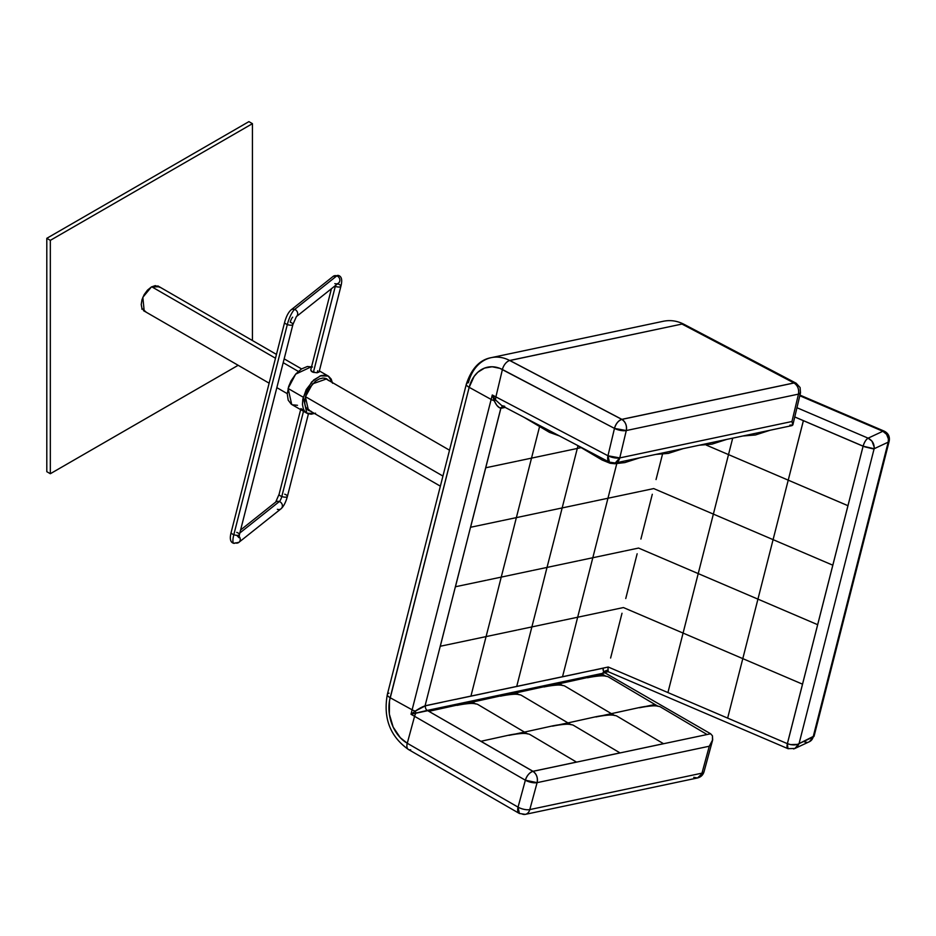 <?xml version="1.0" encoding="UTF-8"?>
<svg xmlns="http://www.w3.org/2000/svg" width="936" height="936" viewBox="0 0 936 936"><rect width="100%" height="100%" fill="white"/><g stroke="black" fill="none" stroke-linecap="round" stroke-linejoin="round"><path stroke-width="1.4" d="M789.106 748.543A7.149 2.668 -66.8 0 1 787.901 748.636A7.149 2.668 -66.8 0 1 787.398 743.64L863.121 446.191L874.13 448.742C874.481 444.027 872.481 440.505 868.117 438.165C865.999 439.522 864.326 442.201 863.121 446.191A7.149 2.668 -66.8 0 1 868.117 438.165L796.945 407.722L868.117 438.165L871.966 441.16L874.236 447.221L874.13 448.742L872.738 448.777L864.618 446.8L794.758 416.941L863.121 446.191L803.369 420.662L863.121 446.191L847.946 505.697L863.121 446.191L803.369 420.662L788.229 480.156L847.946 505.697L863.086 446.215L803.369 420.662L788.229 480.156L847.946 505.697L863.121 446.191L787.398 743.64L847.981 505.686L788.229 480.156L773.089 539.639L832.806 565.192L847.981 505.686L832.841 565.18L847.946 505.697L788.229 480.156L773.089 539.639L832.806 565.192L773.089 539.639L757.938 599.134L817.654 624.686L832.841 565.18L817.654 624.686L832.806 565.192L773.089 539.639L757.938 599.134L817.654 624.686L757.938 599.134L742.798 658.628L802.515 684.169L817.69 624.663L802.55 684.157L817.654 624.686L757.938 599.134L742.798 658.628L802.515 684.169L742.798 658.628L727.646 718.111L787.363 743.664L802.55 684.157L787.398 743.64L790.534 744.6L797.484 744.389L813.127 737.03L888.194 442.166L874.13 448.742L799.063 743.605L874.13 448.742L888.194 442.166A8.576 7.336 -115 0 0 882.859 431.274L799.8 395.752L882.859 431.274L868.117 438.165L882.859 431.274A8.576 3.206 -66.8 0 1 884.298 431.18M802.515 684.169L742.798 658.628L727.646 718.111L787.363 743.664L802.515 684.169M803.369 420.662L794.746 416.976L803.404 420.65L788.229 480.156L803.369 420.662M732.701 438.153L728.512 454.603L788.229 480.156L728.512 454.603L788.229 480.156L728.512 454.603L713.372 514.098L773.089 539.639L788.229 480.156L773.089 539.639L713.372 514.098L773.089 539.639L713.372 514.098L698.221 573.592L757.938 599.134L773.089 539.639L757.938 599.134L698.221 573.592L757.938 599.134L698.221 573.592L683.081 633.075L742.798 658.628L757.938 599.134L742.798 658.628L683.081 633.075L742.798 658.628L683.081 633.075L667.93 692.57L727.646 718.111L742.798 658.628L727.646 718.111L667.93 692.57L732.701 438.153M706.341 445.126L728.512 454.603L706.341 445.126M653.714 488.58L713.372 514.098L653.714 488.58L713.372 514.098L653.714 488.58L639.768 491.529L653.714 488.58M638.574 548.063L698.221 573.592L638.574 548.063L698.221 573.592L638.574 548.063L624.628 551.011L638.574 548.063M623.423 607.558L683.081 633.075L623.423 607.558L683.081 633.075L623.423 607.558L609.476 610.506L623.423 607.558M608.283 667.04L667.93 692.57L608.283 667.04L608.002 668.655L608.26 667.005L594.337 670L608.283 667.04M480.952 741.289L532.958 771.346L480.94 741.359L532.958 771.346L576.459 762.15L532.97 771.287L428.922 711.372L480.952 741.289L509.266 735.064C519.047 733.122 525.856 732.9 529.682 734.374L576.471 762.079L532.958 771.346L576.471 762.079M428.945 711.302L457.248 705.065C467.029 703.135 473.838 702.901 477.676 704.387L524.464 732.092L514.601 734.175L524.464 732.092L514.601 734.175L524.464 732.092L527.225 733.684L524.464 732.092L527.225 733.684L524.464 732.092L552.766 725.856C562.548 723.926 569.357 723.692 573.195 725.166L619.983 752.883L576.459 762.15L619.983 752.883M462.595 704.188L472.446 702.105L475.207 703.697L472.446 702.105L475.207 703.697L472.446 702.105L500.748 695.869C510.541 693.939 517.351 693.705 521.176 695.179L567.965 722.896L558.113 724.979L567.965 722.896L558.113 724.979L567.965 722.896L570.726 724.487L567.965 722.896L570.726 724.487L567.965 722.896L596.267 716.66C606.06 714.73 612.869 714.496 616.695 715.97L663.484 743.687L619.96 752.953L663.484 743.687M614.238 715.291L611.465 713.688L614.238 715.291M601.614 715.783L639.779 707.452C649.561 705.522 656.37 705.299 660.196 706.774L706.984 734.479M654.978 704.492L645.115 706.575L654.978 704.492L657.739 706.083L654.978 704.492L645.115 706.575L654.978 704.492L608.189 676.775C604.352 675.301 597.542 675.535 587.761 677.465L559.459 683.701L562.22 685.292L559.459 683.701L549.596 685.784L559.459 683.701L562.22 685.292L559.459 683.701M706.972 734.549L663.472 743.746L706.972 734.549M602.959 674.505L593.108 676.588L602.959 674.505L605.721 676.096L602.959 674.505M515.947 692.897L506.095 694.992L515.947 692.897L518.72 694.5L515.947 692.897L518.72 694.5L515.947 692.897L544.261 686.661C554.042 684.731 560.851 684.508 564.677 685.983L611.465 713.688M593.424 670.188L548.543 679.676L562.524 676.728L569.86 648.192L577.664 617.233L563.683 620.194L577.664 617.233L563.683 620.194L577.664 617.233L592.816 557.739L578.834 560.699L592.816 557.739L578.834 560.699L592.816 557.739L607.955 498.256L593.974 501.205L638.867 491.716M592.816 557.739L623.715 551.21M576.213 622.943L577.664 617.233L608.575 610.693M577.98 445.805L577.301 448.449L577.98 445.805L577.301 448.449L580.987 447.665M547.63 679.875L502.749 689.364L516.73 686.404L531.87 626.921L517.889 629.87L531.87 626.921L517.889 629.87L531.87 626.921L539.206 598.385L547.022 567.427L533.029 570.387L547.022 567.427L533.029 570.387L547.022 567.427L554.346 538.89L562.162 507.932L560.711 513.653L562.162 507.932L548.18 510.892L593.073 501.404M607.955 498.256L616.754 463.729M545.559 573.136L547.022 567.427L577.921 560.886M531.87 626.921L562.782 620.381M563.32 451.409L577.301 448.449L563.32 451.409M539.581 426.57L530.057 463.846L531.508 458.137L530.057 463.846L531.508 458.137L517.526 461.085L562.419 451.597M562.162 507.932L577.301 448.449L562.162 507.932M501.836 689.551L456.955 699.052L470.937 696.091L486.076 636.597L472.095 639.557L486.076 636.597L472.095 639.557L486.076 636.597L493.412 608.072L501.228 577.114L487.235 580.074L501.228 577.114L487.235 580.074L501.228 577.114L508.552 548.578L516.368 517.62L502.386 520.58L547.267 511.091M501.228 577.114L532.128 570.574M486.076 636.597L516.988 630.068M485.714 467.813L470.574 527.307L500.865 408.33L505.194 407.406L500.807 408.295L505.136 407.382L500.807 408.295L485.667 467.789L500.807 408.295L485.667 467.789L516.625 461.284M470.574 527.307L485.667 467.789L470.515 527.284L501.474 520.767M516.368 517.62L530.057 463.846M455.434 586.802L470.515 527.284L455.376 586.767L486.334 580.261M440.283 646.285L455.376 586.767L440.236 646.261L471.194 639.756M425.084 705.744L440.236 646.261L425.084 705.744M425.143 705.779L456.043 699.239M800.046 387.469L796.15 383.222L794.02 382.988L681.97 324.055L509.769 360.535L621.832 419.41L509.769 360.535L621.832 419.41L794.02 382.988L621.832 419.41L794.02 382.988L621.832 419.41L509.769 360.535A8.576 4.762 117.7 0 0 502.41 369.521L495.893 396.887L607.967 455.762L614.472 428.395L499.882 368.351L492.09 366.772L484.532 368.094L477.828 372.235L474.131 376.389L469.17 387.328L390.16 697.718L412.132 709.816L491.154 399.438L469.17 387.328L491.154 399.438L492.277 394.992L495.893 396.887L502.41 369.521L614.472 428.395L626.289 430.548L619.772 457.915L791.961 421.504L798.466 394.126L626.289 430.548L798.466 394.126A8.576 6.482 -101.9 0 0 794.02 382.988L621.832 419.41A8.576 6.482 78.1 0 1 626.289 430.548C627.003 425.623 625.517 421.902 621.832 419.41C618.403 420.603 615.947 423.599 614.472 428.395L607.967 455.762A8.576 2.983 13.4 0 0 619.772 457.915L626.289 430.548A8.576 2.983 -166.6 0 1 614.472 428.395A8.576 4.762 -62.3 0 1 621.832 419.41L509.769 360.535A43.582 32.935 -101.9 0 0 490.955 357.716A43.582 32.935 78.1 0 1 509.769 360.535A8.576 4.762 -62.3 0 0 502.41 369.521A35.018 26.454 78.1 0 0 469.17 387.328A8.576 3.065 -165.7 0 1 466.35 384.076A8.576 3.065 14.3 0 0 469.17 387.328L389.493 700.853L389.353 714.121L393.143 727.05L400.315 737.72L407.265 743.254L414.578 716.321L410.998 714.262L412.132 709.816L390.16 697.718A8.576 3.065 -165.7 0 1 387.34 694.465A8.576 3.065 14.3 0 0 390.16 697.718A35.018 26.454 78.1 0 0 407.265 743.254L518.053 807.136L519.34 813.442A8.576 4.703 118.8 0 1 518.053 807.136L525.365 780.203L414.578 716.321L407.265 743.254A8.576 4.645 120 0 0 408.424 749.49A8.576 4.645 -60 0 1 407.265 743.254L518.053 807.136A8.576 3.147 15.2 0 0 529.799 809.582L701.977 773.159L709.289 746.226L537.1 782.648L529.799 809.582L537.1 782.648A8.576 3.147 -164.8 0 1 525.365 780.203A8.576 4.645 -60 0 1 532.958 771.346L710.635 733.777L604.948 672.832L710.635 733.777L532.958 771.346L427.272 710.412L532.958 771.346C529.507 772.539 526.98 775.488 525.365 780.203L518.053 807.136L519.41 813.489L408.482 749.525C390.125 736.48 383.081 718.123 387.34 694.442A8.576 3.065 -165.7 0 1 389.048 693.178M715.783 341.815L681.97 324.055L509.781 360.465L621.843 419.34L794.032 382.929L716.098 341.991M796.15 383.222L684.076 324.347C677.418 320.873 670.55 319.831 663.472 321.235L491.283 357.646C479.864 359.67 471.557 368.468 466.362 384.052A8.576 3.065 -165.7 0 1 468.386 382.707A43.582 32.935 78.1 0 1 490.955 357.716M800.502 392.781A8.576 2.983 -166.6 0 1 798.466 394.126L791.961 421.504L619.772 457.915L607.967 455.762L495.893 396.887A8.576 4.762 117.7 0 0 495.624 400.011L494.22 400.76C496.583 405.85 498.946 408.295 501.31 408.084A3.568 2.703 78.1 0 1 502.796 406.154A3.568 2.703 -101.9 0 0 501.31 408.084L504.984 407.3L499.613 407.827L496.829 405.346L494.22 400.76A8.576 3.065 -165.7 0 1 491.154 399.438A8.576 3.065 14.3 0 0 494.22 400.76L492.277 394.992L495.624 400.011A8.576 4.762 -62.3 0 1 495.893 396.887L492.277 394.992L412.132 709.816A8.576 3.065 14.3 0 0 415.21 711.138L425.529 705.767A3.568 2.703 -101.9 0 0 427.272 710.412L604.948 672.832A3.568 2.703 -101.9 0 1 603.205 668.187L592.874 670.375L603.205 668.187L603.381 670.866L604.948 672.832L410.998 714.262L415.21 711.138A8.576 3.065 -165.7 0 1 412.132 709.816L410.998 714.262L414.578 716.321A8.576 4.645 -60 0 1 415.923 713.057A8.576 4.645 120 0 0 414.578 716.321L525.365 780.203L537.1 782.648C537.966 777.769 536.585 774.013 532.958 771.346A8.576 6.482 78.1 0 1 537.1 782.648L709.289 746.226L712.46 740.704L712.448 735.825L710.635 733.777L712.448 735.825L712.682 739.791L709.289 746.226L701.977 773.159L529.799 809.582A8.576 3.147 -164.8 0 1 518.053 807.136A8.576 4.645 -60 0 0 519.211 813.372M425.529 705.767L442.599 702.152L425.529 705.767A3.568 2.703 78.1 0 0 427.272 710.412L415.923 713.057A3.568 1.357 66.4 0 0 415.21 711.138C419.62 708.189 423.06 706.387 425.529 705.767M455.493 699.426L488.393 692.464L455.493 699.426M501.286 689.738L534.187 682.789L501.286 689.738M547.08 680.062L579.981 673.101L547.08 680.062M603.053 672.516L608.072 670.106L608.002 668.655L608.166 671.568M792.909 424.651L791.961 421.504L792.827 424.979L789.879 425.143M796.208 383.257A8.576 4.762 -62.3 0 0 794.02 382.988C797.706 385.492 799.192 389.2 798.466 394.126L800.502 392.804L792.886 424.804M619.772 457.915A8.576 6.482 78.1 0 1 615.303 462.981A8.576 6.482 78.1 0 1 611.594 462.419A8.576 4.762 -62.3 0 1 609.406 462.162A8.576 4.762 -62.3 0 1 607.967 455.762L609.465 462.197L615.233 462.992L619.772 457.915M791.423 425.611L792.827 424.979M682.052 324.102A8.576 4.762 -62.3 0 1 684.146 324.382A8.576 4.762 117.7 0 0 682.473 324.043M504.703 406.271L501.801 405.627L495.624 400.011L492.277 394.992L494.22 400.76L495.624 400.011L501.778 405.616L609.465 462.197M410.67 749.794A8.576 4.645 -60 0 1 408.424 749.49M525.389 814.355A8.576 6.482 -101.9 0 0 529.799 809.582A8.576 6.482 78.1 0 1 525.389 814.355A8.576 6.482 78.1 0 1 521.574 813.735M697.577 777.945A8.576 6.482 -101.9 0 0 701.977 773.159A8.576 3.147 15.2 0 0 704.024 771.79M712.682 739.791L712.46 740.704M884.754 431.543L882.859 431.274L886.579 434.327L888.393 438.961L888.194 442.166L889.188 441.149L814.121 736.012L799.063 743.605L797.495 746.448L794.898 748.472L799.063 743.605C795.986 745.348 792.102 745.36 787.398 743.64L787.937 748.648L608.189 671.709L605.112 672.387A3.568 2.703 -101.9 0 0 606.996 670.34A10.717 5.885 118.8 0 0 603.884 671.837M712.542 740.388L704.012 771.814L697.507 777.956L693.763 777.325M795.05 748.39L793.611 748.929M889.2 441.113A8.576 3.065 -165.7 0 1 888.194 442.166L813.127 737.03L811.816 739.768L809.441 741.675A8.576 7.336 -115 0 0 813.127 737.03A8.576 3.065 14.3 0 0 814.144 735.953M814.121 736.012L809.441 741.675L794.898 748.472L787.937 748.648M806.785 742.271L804.562 741.932M415.923 713.057L410.998 714.262L415.21 711.138L415.923 713.057M608.189 671.709L608.072 670.106L606.996 670.34A3.568 2.703 78.1 0 1 605.147 672.387A3.568 2.703 78.1 0 1 604.387 672.411M328.548 380.519L326.114 378.577L322.955 378.027L319.316 378.904L315.537 381.139L308.81 388.803L305.393 396.841L312.53 383.877L326.687 378.869L328.302 380.215M300.947 408.611L303.662 410.483M317.21 372.715L317.702 370.75L317.21 372.715M338.493 283.105L296.384 316.614A4.282 3.861 -128.5 0 0 294.641 309.43A12.858 3.147 109.8 0 0 287.317 324.546A4.282 1.533 14.3 0 1 284.614 322.358C286.24 316.473 288.358 312.355 290.991 309.956L333.146 276.401L338.2 275.418C341.64 276.237 342.541 279.852 340.903 286.252L319.059 372.083L316.625 372.75L312.624 372.095L310.74 370.001L311.442 371.416L313.373 372.352L335.299 286.357A4.282 1.533 14.3 0 0 340.915 286.229M311.583 366.666L295.647 374.154L288.089 388.475L291.704 404.469L306.856 413.209L303.252 397.227L288.089 388.475L303.252 397.227L311.641 381.97L320.264 375.874L328.302 376.085L332.432 382.602M314.578 413.536L306.856 413.209M319.059 371.943L317.351 372.703L313.373 372.352L335.299 286.357A4.282 1.053 109.8 0 0 335.486 285.503A4.282 1.053 -70.2 0 1 335.299 286.357A4.282 1.533 -165.7 0 0 340.88 286.334A4.282 1.533 -165.7 0 0 338.2 284.041M291.307 404.223L288.206 400.198L287.27 393.986L288.639 386.556L291.073 380.847L295.776 374.002L301.497 368.959L307.359 366.502L312.472 366.994M297.484 405.3L292.371 404.808M315.537 413.174L311.255 414.203L307.534 413.56L304.668 411.278L303.369 408.95L302.445 404.446L302.831 399.11L306.224 389.598L313.724 379.946L321.095 375.593L325.213 375.125L328.688 376.33L331.204 379.115L332.549 383.233M310.448 411.161L308.47 410.424L305.393 396.841L304.715 402.983L305.499 406.797L308.131 410.225L311.091 411.243M305.44 396.677L442.939 476.061L305.44 396.677M305.674 408.26L309.114 409.746M338.82 282.812A4.282 3.861 -128.5 0 0 336.808 275.874A12.858 3.147 -70.2 0 1 338.247 275.43A12.858 3.147 109.8 0 0 336.808 275.874A4.282 3.861 51.5 0 1 338.434 283.152A4.282 3.861 51.5 0 1 334.831 283.631M292.675 317.187A4.282 1.053 109.8 0 0 290.23 322.23A4.282 1.533 -165.7 0 1 292.898 324.523A4.282 1.533 -165.7 0 1 287.317 324.546A4.282 1.533 14.3 0 0 292.933 324.418L239.429 534.596A4.282 1.533 -165.7 0 1 233.824 534.702A12.858 3.147 109.8 0 0 233.778 543.313A12.858 3.147 -70.2 0 1 233.824 534.702A4.282 1.533 14.3 0 0 239.405 534.678M236.726 532.385A4.282 1.533 -165.7 0 1 239.44 534.573L238.961 537.662L236.726 535.263M284.626 322.335L231.122 532.479C229.495 538.89 230.396 542.506 233.824 543.325L238.879 542.342A4.282 3.861 -128.5 0 0 239.066 536.375A4.282 3.861 51.5 0 1 235.217 542.868A12.858 3.147 -70.2 0 1 233.778 543.313M284.708 494.196A4.282 1.533 -165.7 0 1 287.411 496.384A4.282 1.533 -165.7 0 1 281.794 496.513A4.282 1.053 -70.2 0 1 279.361 501.544A4.282 3.861 51.5 0 1 280.987 508.821A4.282 3.861 51.5 0 1 277.384 509.301M284.649 322.253A4.282 1.533 -165.7 0 0 287.317 324.546L233.824 534.702L287.317 324.546A12.858 3.147 -70.2 0 1 294.641 309.43L336.808 275.874L294.641 309.43A4.282 3.861 51.5 0 1 296.654 316.368M281.362 508.482A4.282 3.861 -128.5 0 0 279.361 501.544L239.838 533.005L279.361 501.544A4.282 1.053 109.8 0 0 281.794 496.513A4.282 1.533 14.3 0 0 287.375 496.49M303.498 411.267L281.794 496.513L303.498 411.267M279.127 494.208A4.282 1.533 14.3 0 0 281.794 496.513A4.282 1.533 -165.7 0 1 279.092 494.325M275.746 502.035A4.282 3.861 51.5 0 1 279.361 501.544A4.282 3.861 -128.5 0 0 275.371 502.363M231.145 532.409A4.282 1.533 14.3 0 0 233.824 534.702A4.282 1.533 -165.7 0 1 231.11 532.514M290.663 310.249A4.282 3.861 51.5 0 1 294.641 309.43A4.282 3.861 -128.5 0 0 291.037 309.921M333.204 276.354A4.282 3.861 51.5 0 1 336.808 275.874A4.282 3.861 -128.5 0 0 332.818 276.693M334.702 286.123A4.282 1.533 14.3 0 0 335.299 286.357M314.122 371.849L313.314 371.721M312.542 371.65L311.84 371.65M298.327 371.416L283.199 362.677L298.327 371.416M275.488 358.219L151.737 286.779L275.488 358.219M141.827 309.149L143.629 309.067M156.429 286.627L156.031 285.796M145.747 311.711L142.003 308.611L141.231 304.563L142.003 299.625L144.202 294.559L147.502 290.113L151.386 286.978L159.249 286.732M252.439 340.54L252.439 123.669L248.906 121.633L252.439 123.669L50.333 240.353L46.8 238.317L248.906 121.633L46.8 238.317L50.333 240.353L50.333 473.721L46.8 471.685L46.8 238.317L46.8 471.685L50.333 473.721L238.154 365.297L50.333 473.721L50.333 240.353L252.439 123.669L252.439 340.54M144.963 311.489L144.202 311.138L142.834 297.309L151.386 286.978L155.271 285.62L159.834 287.305M576.553 444.904L602.082 459.997L610.085 463.25L614.741 463.753L624.874 462.583L639.709 457.821M655.832 454.405L668.374 453.387L683.21 448.613M699.344 445.208L711.886 444.179L726.71 439.417M742.845 436L755.387 434.983L770.223 430.209M523.949 417.269L549.467 432.362L559.494 435.942M509.008 735.357C519.117 733.239 526.055 733.169 526.652 733.637L527.647 733.929M552.509 726.16C562.618 724.043 569.556 723.973 570.164 724.429L571.147 724.733M596.021 716.964C606.118 714.835 613.068 714.776 613.665 715.233L614.648 715.525M639.522 707.756C649.631 705.639 656.569 705.568 657.166 706.025L658.16 706.329M587.504 677.769C597.613 675.652 604.551 675.581 605.159 676.038L606.142 676.33M544.003 686.965C554.112 684.848 561.05 684.778 561.647 685.234L562.641 685.538M500.503 696.173C510.6 694.044 517.549 693.985 518.146 694.442L519.129 694.734M456.99 705.37C467.099 703.252 474.037 703.182 474.646 703.638L475.628 703.942M656.042 479.56L662.466 454.358M640.903 539.054L652.298 494.278M625.751 598.537L637.147 553.773M610.611 658.031L622.007 613.255M800.502 392.804L800.105 387.609M615.233 462.992L792.078 425.587M466.362 384.052L387.34 694.442M519.41 813.489L525.33 814.367L697.507 777.956C700.83 777.126 702.995 775.078 704.012 771.814M799.952 395.097L884.251 431.157C888.346 433.274 889.996 436.609 889.188 441.149M501.766 405.616L503.182 406.025M319.351 370.925L328.302 376.085M310.752 369.966L331.426 288.733M449.526 450.204L324.71 378.144M440.365 486.17L306.856 409.079M296.384 316.614L292.933 324.441M238.879 542.342L281.034 508.786C283.666 506.388 285.784 502.269 287.411 496.408L308.412 413.887M240.599 530.01L275.699 502.07L279.092 494.29L300.655 409.629M287.282 393.658L276.845 387.633M269.135 383.175L143.524 310.658M301.579 368.913L284.17 358.862M276.459 354.405L157.821 285.913"/></g></svg>

